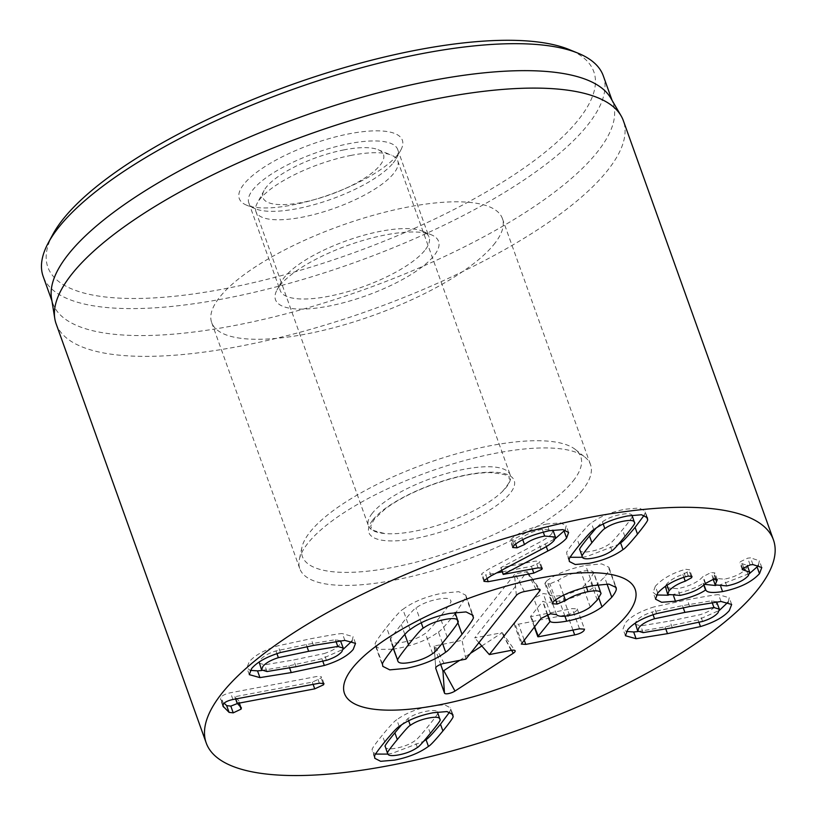<?xml version="1.0" encoding="UTF-8"?>
<svg xmlns="http://www.w3.org/2000/svg" width="816" height="816" viewBox="0 0 816 816"><rect width="100%" height="100%" fill="white"/><g stroke="black" fill="none" stroke-linecap="round" stroke-linejoin="round"><path stroke-width="0.61" stroke-dasharray="4.08 3.06" d="M440.048 719.763L437.529 712.205M385.193 746.354C385.183 748.935 388.895 749.527 396.321 748.139C403.777 746.722 409.989 744.253 414.956 740.744C416.109 740.449 420.424 735.736 427.9 726.597C435.407 717.417 438.651 712.888 437.631 713.021C437.641 710.45 433.928 709.859 426.503 711.246C419.047 712.664 412.835 715.122 407.867 718.631L401.625 724.792M408.632 720.752L407.867 718.631M417.374 747.487L414.956 740.744M399.208 726.485L396.8 719.743C395.056 720.487 390.221 725.638 382.296 735.196C374.666 744.661 371.311 749.527 372.229 749.782L372.382 751.567L375.605 754.076M451.88 713.174L450.442 707.819L444.567 704.81L430.797 705.993C416.915 708.696 405.583 713.286 396.8 719.743M374.646 756.524L372.229 749.782M387.784 754.096L392.027 753.382L423.616 741.336M449.636 712.052L450.595 709.604M579.748 549.556C579.737 552.136 583.45 552.728 590.876 551.341C598.332 549.923 604.544 547.454 609.511 543.946C610.643 543.67 614.978 538.948 622.486 529.757C629.962 520.618 633.196 516.11 632.186 516.222L632.094 515.406M611.929 550.688L609.511 543.946M634.603 522.964L632.186 516.222C632.196 513.652 628.483 513.06 621.058 514.447C613.601 515.865 607.39 518.323 602.422 521.832L596.18 527.993M603.187 523.954L602.422 521.832M582.338 557.297L586.582 556.583L618.171 544.537M646.435 516.375L644.997 511.02L639.122 508.011L625.352 509.194C611.47 511.897 600.137 516.487 591.355 522.944C589.601 523.709 584.776 528.839 576.892 538.356C569.211 547.862 565.845 552.738 566.783 552.983L566.936 554.768L570.16 557.277M644.191 515.253L645.16 512.805M593.773 529.686L591.355 522.944M569.201 559.725L566.783 552.983M486.968 578.197L485.806 574.943L496.648 572.903M502.268 571.843L531.4 566.355L539.458 562.612L539.835 561.459L535.694 561.102L500.779 567.681L555.288 538.652M541.253 567.61L539.458 562.612M501.697 570.241L500.779 567.681M501.83 570.17L500.891 567.548M546.281 546.567L545.445 544.241M549.352 530.716L546.934 523.974C530.186 527.779 518.466 532.634 511.785 538.55L510.224 540.773L514.621 541.1L522.067 537.815C526.942 533.899 533.674 531.053 542.263 529.298L552.942 530.135M565.131 530.002L566.202 525.749L560.5 522.883L546.934 523.974M514.202 545.292L511.785 538.55M522.75 539.733L522.067 537.815M543.252 532.063L542.263 529.298M554.237 540.335L551.82 533.593C549.556 536.326 545.139 539.396 538.57 542.793L488.641 569.109L481.93 573.566L481.542 574.617L485.806 574.943M553.013 530.298L551.82 533.593M491.059 575.851L488.641 569.109M673.679 596.21L673.057 594.466C687.225 591.212 697.252 587.479 703.117 583.267L704.473 584.327M657.747 592.997L655.33 586.255L653.116 592.416L656.38 594.976M668.273 595.221L673.057 594.466M703.749 585.052L703.117 583.267M703.984 584.837L703.402 583.216M720.793 586.643L720.151 584.837L749.649 573.444M715.591 585.521L720.151 584.837M752.954 564.59L750.536 557.848L747.701 558.154L740.214 561.785L739.847 562.836L747.272 565.437L745.957 568.874C741.581 573.699 734.359 577.126 724.302 579.166L712.766 578.146L714.898 572.914L711.022 572.516L702.739 576.83C697.782 582.287 689.449 586.235 677.729 588.652L665.275 587.693M758.38 565.06L759.39 560.786L750.536 557.848M743.672 567.538L742.264 563.621M748.374 575.617L745.957 568.874M726.719 585.908L724.302 579.166M715.601 579.054L714.031 574.668M713.439 579.268L711.022 572.516M705.146 583.573L702.739 576.83M680.146 595.405L677.729 588.652M666.998 585.154L666.621 584.093C670.14 580.156 675.536 576.943 682.819 574.454L689.194 570.986L689.612 569.762L685.889 569.313L683.033 570.047C671.16 573.74 661.929 579.136 655.33 586.255M665.336 586.255L666.621 584.093M690.958 575.902L689.194 570.986M688.296 576.055L685.889 569.313M685.45 576.79L683.033 570.047M653.075 614.744L652.096 612.01C644.63 614.397 639.458 617.324 636.592 620.803L635.266 623.098M635.287 624.25L640.733 625.892L669.885 621.037L700.169 614.693C707.635 612.306 712.796 609.368 715.673 605.89L716.968 602.453M643.151 632.635L640.733 625.892M702.586 621.435L700.169 614.693M716.611 601.871L711.521 600.8L682.472 605.645L652.096 612.01M712.133 602.504L711.521 600.8M656.615 613.612L654.197 606.869C640.448 611.092 630.819 616.447 625.331 622.924L623.006 628.983L626.453 631.441M638.061 631.564L665.081 626.912L698.057 619.834L719.406 610.348M698.996 622.424L698.057 619.834M721.007 601.474L718.59 594.731C718.009 594.313 707.574 595.986 687.276 599.77L654.197 606.869M728.219 601.994L729.259 597.72L718.59 594.731M319.352 683.206L316.945 676.464L230.52 692.753C225.848 693.763 222.697 695.212 221.075 697.099L220.442 699.302L224.125 703.188M241.301 707.707L238.894 700.964L234.957 696.701L312.314 682.115L321.137 678.045L321.565 676.862L316.945 676.464M232.927 699.506L230.52 692.753M240.179 706.554L238.69 702.392L238.894 700.964L241.424 707.931M237.283 703.596L238.69 702.392M235.62 698.996L234.845 696.833M235.763 698.965L234.957 696.701M313.13 684.379L312.314 682.115M326.441 660.348L324.023 653.596C331.49 651.209 336.661 648.281 339.527 644.803L340.833 641.366M340.476 640.784L335.386 639.713L306.235 644.569L275.951 650.923C268.484 653.3 263.323 656.237 260.447 659.716L259.131 662.011M335.988 641.417L335.386 639.713M276.93 653.657L275.951 650.923M259.151 663.153L264.598 664.805L293.648 659.971L324.023 653.596M267.005 671.548L264.598 664.805M344.862 640.387L342.455 633.644C341.904 633.216 331.439 634.899 311.049 638.693L278.062 645.782C264.302 650.005 254.684 655.36 249.196 661.837L246.86 667.896L250.308 670.354M352.084 640.907L353.114 636.623L342.455 633.644M280.469 652.525L278.062 645.782M261.916 670.477L288.844 665.846L321.922 658.736L343.261 649.25M322.85 661.337L321.922 658.736M393.21 162.945A79.081 24.439 160.3 0 0 396.321 158.406A79.081 24.439 160.3 0 0 397.678 149.481A79.081 24.439 160.3 0 0 314.996 153.133A79.081 24.439 160.3 0 0 248.788 202.796A79.081 24.439 160.3 0 0 255.5 208.825A79.081 24.439 160.3 0 0 326.104 201.001A79.081 24.439 160.3 0 0 393.21 162.945M397.463 154.948A86.608 26.765 -19.7 0 1 323.962 196.625A86.608 26.765 -19.7 0 1 246.636 205.193A86.608 26.765 -19.7 0 1 311.794 144.197A86.608 26.765 -19.7 0 1 400.86 149.971A86.608 26.765 -19.7 0 1 397.463 154.948M424.606 250.604A79.081 24.439 -19.7 0 1 345.117 292.434A79.081 24.439 -19.7 0 1 280.174 290.455A79.081 24.439 -19.7 0 1 281.53 281.54A79.081 24.439 -19.7 0 1 284.641 276.991A79.081 24.439 -19.7 0 1 351.757 238.935A79.081 24.439 -19.7 0 1 422.351 231.112A79.081 24.439 -19.7 0 1 429.073 237.14A79.081 24.439 -19.7 0 1 424.606 250.604M52.836 234.427A289.945 89.597 160.3 0 0 351.023 253.745A289.945 89.597 160.3 0 0 569.17 49.552M280.388 284.988A86.608 26.765 160.3 0 0 276.991 289.966A86.608 26.765 160.3 0 0 366.058 295.739A86.608 26.765 160.3 0 0 431.215 234.743A86.608 26.765 160.3 0 0 353.889 243.311A86.608 26.765 160.3 0 0 280.388 284.988M493.66 244.79A154.387 47.705 160.3 0 0 502.381 218.504A154.387 47.705 160.3 0 0 340.955 225.624A154.387 47.705 160.3 0 0 211.681 322.585A154.387 47.705 160.3 0 0 338.487 326.441A154.387 47.705 160.3 0 0 493.66 244.79M603.299 75.857A297.473 91.922 -19.7 0 1 586.49 126.511A297.473 91.922 -19.7 0 1 287.497 283.835A297.473 91.922 -19.7 0 1 43.166 276.42M610.725 98.042A297.473 91.922 -19.7 0 1 612.959 102.836A297.473 91.922 -19.7 0 1 596.149 153.479A297.473 91.922 -19.7 0 1 297.157 310.814A297.473 91.922 -19.7 0 1 52.826 303.389A297.473 91.922 -19.7 0 1 51.51 298.268M56.12 323.779A301.247 93.085 160.3 0 0 303.552 331.296A301.247 93.085 160.3 0 0 606.329 171.972A301.247 93.085 160.3 0 0 623.353 120.686M393.322 648.088L390.476 640.132C390.599 643.09 395.015 643.732 403.726 642.059C412.468 640.346 419.689 637.449 425.391 633.349C426.737 633.002 431.603 627.524 439.997 616.937C448.423 606.278 452.044 601.035 450.84 601.198C450.728 598.24 446.311 597.598 437.6 599.27C428.859 600.984 421.637 603.891 415.936 607.981C414.599 608.308 409.724 613.795 401.278 624.454C392.894 635.042 389.293 640.274 390.476 640.132L393.2 648.251M432.633 653.585L425.391 633.349M458.082 621.425L455.063 612.49M421.24 622.792L415.936 607.981M410.142 629.605L402.9 609.379C412.957 601.841 426.136 596.445 442.415 593.181L458.796 591.692L465.793 595.231L466.007 597.118L456.124 612.347M382.561 664.438L375.319 644.212C374.218 643.926 377.951 638.296 386.509 627.32C395.413 616.233 400.87 610.246 402.9 609.379M442.435 643.151L438.427 631.961C428.359 639.489 415.181 644.885 398.902 648.149L393.496 649.067M392.445 649.22L380.695 649.383L375.523 646.099L375.319 644.212M455.359 613.316L454.767 614.06C445.913 625.097 440.467 631.064 438.427 631.961M472.036 613.958L466.007 597.118M554.125 600.943L546.883 580.717C555.563 574.178 568.477 569.068 585.643 565.376L601.678 563.897L608.889 567.232L609.083 568.772C608.991 570.517 607.481 573.271 604.534 577.034L594.721 586.673C585.786 593.293 574.036 598.057 559.47 600.943C550.004 602.575 544.476 602.657 542.895 601.188L530.665 616.274L531.308 616.539L572.261 608.593L577.259 608.94L576.79 610.286C575.198 612.214 572.087 613.673 567.436 614.683L518.537 624.179L514.07 623.842L533.766 598.24L543.242 593.569L549.311 594.395C550.922 596.312 555.278 596.588 562.387 595.221C570.537 593.691 577.422 590.906 583.032 586.847L589.988 579.86L593.671 572.506L598.046 584.725M555.635 599.842L549.902 583.838L544.874 583.471L546.883 580.717M601.015 593.63L593.773 573.403C593.62 570.517 589.305 569.874 580.819 571.465C571.781 573.301 564.284 576.249 558.297 580.288L549.902 583.838M590.284 607.073L583.032 586.847M556.553 614.621L549.311 594.395M534.429 626.78L530.665 616.274L531.308 616.539L538.55 636.776M547.332 614.601L542.558 601.249M547.658 614.499L542.895 601.188M564.927 616.172L559.47 600.943M598.791 598.026L594.721 586.673M592.885 585.602L585.643 565.376M481.807 645.997L502.207 632.655L474.728 637.898L527.156 571.669L515.131 573.821L462.04 640.366L434.204 646.027L440.671 664.397M478.91 642.682L474.728 637.898M465.865 659.155L462.04 640.366M459.673 660.358L470.455 653.361M344.026 149.869A64.015 19.778 160.3 0 0 264.068 190.495A64.015 19.778 160.3 0 0 329.899 194.759A64.015 19.778 160.3 0 0 378.063 149.675A64.015 19.778 160.3 0 0 344.026 149.869M351.319 155.346A75.307 23.276 160.3 0 0 257.254 203.143A75.307 23.276 160.3 0 0 255.949 211.64A75.307 23.276 160.3 0 0 334.703 208.162A75.307 23.276 160.3 0 0 397.759 160.864A75.307 23.276 160.3 0 0 391.364 155.122A75.307 23.276 160.3 0 0 351.319 155.346M372.28 513.274A75.307 23.276 160.3 0 0 368.383 525.657A75.307 23.276 160.3 0 0 385.091 533.582A75.307 23.276 160.3 0 0 502.309 491.609A75.307 23.276 160.3 0 0 510.194 474.881A75.307 23.276 160.3 0 0 463.753 469.363A75.307 23.276 160.3 0 0 372.28 513.274M573.107 481.012A147.869 45.696 160.3 0 0 575.392 449.524A147.869 45.696 160.3 0 0 426.136 463.539A147.869 45.696 160.3 0 0 301.91 547.444A147.869 45.696 160.3 0 0 411.754 563.224A147.869 45.696 160.3 0 0 573.107 481.012M582.532 489.998A154.387 47.705 -19.7 0 1 427.666 572.281A154.387 47.705 -19.7 0 1 299.809 568.721A154.387 47.705 -19.7 0 1 299.37 559.368A154.387 47.705 -19.7 0 1 429.083 471.76A154.387 47.705 -19.7 0 1 584.919 457.123A154.387 47.705 -19.7 0 1 590.509 464.63A154.387 47.705 -19.7 0 1 582.532 489.998M430.318 733.339L427.9 726.597M384.713 741.938L382.296 735.196M624.903 536.5L622.486 529.757M579.309 545.098L576.892 538.356M532.328 568.936L531.4 566.355M538.111 567.844L535.694 561.102M513.08 546.363L510.663 539.621M515.692 544.109L514.621 541.1M540.977 549.535L538.57 542.793M484.337 580.319L481.93 573.566M750.118 564.896L747.701 558.154M742.631 568.528L740.214 561.785M716.081 579.074L714.357 574.26M705.514 583.124L703.096 576.382M683.849 577.32L682.819 574.454M672.292 627.779L669.885 621.037M683.227 607.736L682.472 605.645M665.825 628.993L665.081 626.912M689.693 606.512L687.276 599.77M322.901 682.982L321.137 678.045M223.492 703.841L221.075 697.099M222.85 704.963L221.207 700.383M306.989 646.67L306.235 644.569M296.055 666.713L293.648 659.971M313.456 645.436L311.049 638.693M289.588 667.927L288.844 665.846M404.848 634.399L401.278 624.454M447.239 637.163L439.997 616.937M393.751 647.547L386.509 627.32M457.827 622.598L454.767 614.06M552.575 602.422L545.333 582.196M563.632 595.19L558.297 580.288M586.398 587.051L580.819 571.465M597.23 600.086L589.988 579.86M569.629 615.448L562.387 595.221M550.494 613.795L543.242 593.569M541.008 618.477L533.766 598.24M521.801 642.733L514.559 622.496M524.127 639.795L518.537 624.179M572.954 630.095L567.436 614.683M579.503 628.82L572.261 608.593M607.043 584.042L604.534 577.034M615.335 586.214L609.083 568.772M511.102 650.372L501.891 632.624M538.611 589.07L527.156 571.669M536.061 589.285L526.85 571.547M524.341 591.569L515.131 573.821M516.334 595.405L514.478 574.127M444.088 663.388L434.877 645.64M435.724 667.947L434.204 646.037L435.713 668.131M511.632 650.281L502.064 632.859M372.861 519.894A77.194 23.858 -19.7 0 1 497.597 472.454A77.194 23.858 -19.7 0 1 454.165 527.33A77.194 23.858 -19.7 0 1 372.861 519.894M374.799 758.309L372.382 751.567M452.86 714.561L450.442 707.819M647.414 517.762L644.997 511.02M569.354 561.51L566.936 554.768M542.242 568.201L539.835 561.459M568.619 532.491L566.202 525.749M512.642 547.516L510.224 540.773M483.959 581.359L481.542 574.617M655.523 599.158L653.116 592.416M761.797 567.528L759.39 560.786M742.264 569.578L739.847 562.836M713.184 579.319L712.766 578.146M717.305 579.656L714.898 572.914M692.019 576.504L689.612 569.762M625.423 635.725L623.006 628.983M731.666 604.462L729.259 597.72M323.983 683.604L321.565 676.862M222.86 706.044L220.442 699.302M355.531 643.365L353.114 636.623M249.278 674.638L246.86 667.896M396.321 158.406L400.86 149.971M255.5 208.825L246.636 205.193M248.788 202.796L280.174 290.455M397.678 149.481L429.073 237.14M281.53 281.54L276.991 289.966M422.351 231.112L431.215 234.743M211.681 322.585L299.809 568.721M502.381 218.504L590.509 464.63M612.959 102.836L612.071 100.348M52.826 303.389L51.938 300.91M375.523 646.099L382.775 666.325M465.793 595.231L473.035 615.458M544.874 583.471L552.116 603.697M514.07 623.842L521.312 644.069M577.259 608.94L584.511 629.167M530.573 616.508L534.307 626.933M608.889 567.232L616.131 587.469M527.177 571.567L540.049 589.611M502.207 632.655L515.08 650.699M264.068 190.495L257.254 203.143M378.063 149.675L391.364 155.122M255.949 211.64L368.383 525.657M397.759 160.864L510.194 474.881M502.309 491.609C514.712 476.891 508.154 479.839 509.062 477.625C510.449 475.626 504.064 473.943 489.906 472.576C473.637 472.78 454.308 476.881 431.929 484.867C412.61 492.058 396.994 500.126 385.07 509.051L374.605 518.864C368.2 529.176 371.953 526.116 371.209 527.962C369.026 529.074 373.657 530.941 385.091 533.582M301.91 547.444L299.37 559.368M575.392 449.524L584.919 457.123"/><path stroke-width="1.22" d="M440.048 719.763C440.059 717.193 436.346 716.601 428.92 717.988C421.464 719.406 415.252 721.864 410.285 725.373C409.153 725.648 404.828 730.381 397.31 739.571C389.834 748.7 386.6 753.209 387.61 753.097C387.6 755.677 391.313 756.269 398.738 754.882C406.195 753.464 412.406 750.995 417.374 747.487C418.526 747.201 422.841 742.478 430.318 733.339C437.825 724.159 441.068 719.63 440.048 719.763L437.458 712.031M410.285 725.373L408.632 720.752M401.625 724.792L394.893 732.819C387.427 741.958 384.193 746.467 385.193 746.354L387.712 753.923L385.193 746.354M453.013 716.346C453.951 716.581 450.585 721.456 442.904 730.973C435.02 740.479 430.195 745.62 428.441 746.385C419.659 752.842 408.326 757.421 394.444 760.135L380.674 761.308L374.799 758.309L374.646 756.524C373.718 756.269 377.074 751.403 384.713 741.938C392.639 732.38 397.474 727.229 399.208 726.485C407.99 720.028 419.322 715.438 433.214 712.735L446.974 711.562L452.86 714.561L453.013 716.346L451.88 713.174M375.605 754.076L387.784 754.096M428.441 746.385L426.034 739.633C427.788 738.878 432.602 733.737 440.487 724.231L449.636 712.052M423.616 741.336L426.034 739.633M634.603 522.964C634.613 520.394 630.901 519.802 623.475 521.189C616.019 522.607 609.807 525.065 604.84 528.574C603.687 528.87 599.372 533.582 591.896 542.722C584.389 551.912 581.145 556.43 582.165 556.298L579.748 549.556L582.165 556.298C582.155 558.878 585.868 559.47 593.293 558.083C600.749 556.665 606.961 554.197 611.929 550.688C613.061 550.412 617.386 545.69 624.903 536.5C632.369 527.371 635.603 522.852 634.603 522.964L632.012 515.233M604.84 528.574L603.187 523.954M596.18 527.993L589.489 535.979C581.971 545.159 578.728 549.688 579.748 549.556M622.996 549.586C614.213 556.043 602.881 560.623 588.999 563.336L575.229 564.509L569.354 561.51L569.201 559.725C568.262 559.49 571.628 554.615 579.309 545.098C587.194 535.582 592.008 530.451 593.773 529.686C602.545 523.229 613.877 518.639 627.769 515.936L641.529 514.763L647.414 517.762L647.567 519.547C648.496 519.802 645.13 524.668 637.5 534.123C629.575 543.691 624.74 548.842 622.996 549.586L620.588 542.844C622.322 542.099 627.157 536.938 635.083 527.381L644.191 515.253M618.171 544.537L620.588 542.844M647.567 519.547L646.435 516.375M570.16 557.277L582.338 557.297M496.648 572.903L502.268 571.843M488.213 581.696L483.959 581.359L484.337 580.319L491.059 575.851L540.977 549.535C547.556 546.139 551.973 543.079 554.237 540.335L555.421 537.04L544.68 536.041C536.081 537.805 529.349 540.641 524.484 544.558L517.038 547.842L512.642 547.516L514.202 545.292C520.883 539.376 532.603 534.521 549.352 530.716L562.918 529.625L568.619 532.491L566.6 538.05C563.254 542.038 557.002 546.353 547.862 550.984L503.197 574.423L538.111 567.844L542.242 568.201L541.875 569.354L533.817 573.097L488.213 581.696L486.968 578.197M541.875 569.354L541.253 567.61M503.197 574.423L501.697 570.241M503.309 574.291L501.83 570.17M547.862 550.984L546.281 546.567M555.288 538.652L565.131 530.002M524.484 544.558L522.75 539.733M544.68 536.041L543.252 532.063M552.942 530.135L555.421 537.04M675.475 601.208L661.633 602.279L655.523 599.158L657.747 592.997C664.346 585.888 673.577 580.482 685.45 576.79L688.296 576.055L692.019 576.504L691.611 577.728L685.236 581.196C677.953 583.685 672.547 586.898 669.038 590.835L667.692 594.436L680.146 595.405C691.866 592.977 700.199 589.04 705.146 583.573L713.439 579.268L717.305 579.656L715.183 584.888L726.719 585.908C736.777 583.868 743.988 580.441 748.374 575.617L749.69 572.179L742.264 569.578L742.631 568.528L750.118 564.896L752.954 564.59L761.797 567.528L759.482 573.668C751.567 582.226 739.265 588.193 722.558 591.58C712.46 593.15 706.88 592.61 705.82 589.958L705.534 590.009C699.659 594.221 689.642 597.955 675.475 601.208L673.679 596.21M656.38 594.976L668.273 595.221M705.534 590.009L703.749 585.052M705.82 589.958L703.984 584.837M722.558 591.58L720.793 586.643M704.473 584.327L715.591 585.521M759.482 573.668L757.064 566.926L758.38 565.06M749.649 573.444L757.064 566.926M744.682 570.364L743.672 567.538M716.438 581.41L715.601 579.054M669.038 590.835L666.998 585.154M667.692 594.436L665.336 586.255M691.611 577.728L690.958 575.902M713.939 607.553L684.889 612.388L654.514 618.752C647.047 621.139 641.876 624.067 639.01 627.545L637.704 630.992L643.151 632.635L672.292 627.779L702.586 621.435C710.042 619.048 715.214 616.111 718.09 612.643L719.386 609.195L713.939 607.553L712.133 602.504M654.514 618.752L653.075 614.744M635.266 623.098L637.704 630.992M719.386 609.195L716.611 601.871M636.082 638.714L625.423 635.725L627.749 629.666C633.236 623.189 642.855 617.834 656.615 613.612L689.693 606.512L721.007 601.474L731.666 604.462L729.341 610.521C723.853 616.998 714.235 622.343 700.475 626.576L667.488 633.655L636.082 638.714L633.675 631.972L638.061 631.564M626.453 631.441L633.675 631.972M700.475 626.576L698.996 622.424M719.406 610.348L728.219 601.994M241.301 707.707L241.097 709.135L233.233 712.847L229.092 712.378L222.86 706.044L223.492 703.841C225.114 701.954 228.266 700.505 232.927 699.506L319.352 683.206L323.983 683.604L323.554 684.787L314.731 688.857L237.364 703.443L241.424 707.931M224.125 703.188L226.675 705.636L230.816 706.105L237.283 703.596M241.097 709.135L240.179 706.554M237.262 703.576L235.62 698.996M237.364 703.443L235.763 698.965M314.731 688.857L313.13 684.379M337.793 646.456L308.652 651.311L278.368 657.665C270.902 660.052 265.73 662.98 262.864 666.458L261.559 669.895L267.005 671.548L296.055 666.713L326.441 660.348C333.907 657.961 339.068 655.024 341.945 651.545L343.25 648.108L337.793 646.456L335.988 641.417M343.25 648.108L340.476 640.784M278.368 657.665L276.93 653.657M259.131 662.011L261.559 669.895M324.329 665.479L291.251 672.588L259.947 677.617L249.278 674.638L251.603 668.579C257.091 662.102 266.72 656.747 280.469 652.525L313.456 645.436L344.862 640.387L355.531 643.365L353.206 649.424C347.708 655.911 338.089 661.256 324.329 665.479L322.85 661.337M343.261 649.25L352.084 640.907M259.947 677.617L257.53 670.874L261.916 670.477M250.308 670.354L257.53 670.874M223.237 691.682A301.247 93.085 -19.7 0 1 526.014 532.358A301.247 93.085 -19.7 0 1 773.435 539.876A301.247 93.085 -19.7 0 1 521.21 729.065A301.247 93.085 -19.7 0 1 206.213 742.968A301.247 93.085 -19.7 0 1 223.237 691.682M626.453 615.662A154.387 47.705 -19.7 0 1 471.281 697.313A154.387 47.705 -19.7 0 1 344.474 693.467A154.387 47.705 -19.7 0 1 473.749 596.506A154.387 47.705 -19.7 0 1 635.185 589.376A154.387 47.705 -19.7 0 1 626.453 615.662M578.034 53.183L569.17 49.552A289.945 89.597 160.3 0 0 310.304 78.234A289.945 89.597 160.3 0 0 64.219 217.77A289.945 89.597 160.3 0 0 52.836 234.427L48.297 242.852A297.473 91.922 -19.7 0 1 59.976 225.767A297.473 91.922 -19.7 0 1 312.446 82.61A297.473 91.922 -19.7 0 1 578.034 53.183A297.473 91.922 -19.7 0 1 603.299 75.857L612.071 100.348M51.938 300.91L43.166 276.42A297.473 91.922 -19.7 0 1 48.297 242.852M54.794 318.597L51.51 298.268A297.473 91.922 -19.7 0 1 301.9 116.566A297.473 91.922 -19.7 0 1 610.725 98.042L621.088 115.831A301.247 93.085 160.3 0 0 367.802 115.454A301.247 93.085 160.3 0 0 73.144 272.493A301.247 93.085 160.3 0 0 54.794 318.597A301.247 93.085 160.3 0 0 56.12 323.779L206.213 742.968M773.435 539.876L623.353 120.686A301.247 93.085 160.3 0 0 621.088 115.831M393.2 648.251L397.718 660.358C397.841 663.326 402.257 663.969 410.968 662.286C419.71 660.572 426.931 657.676 432.633 653.585C433.979 653.228 438.845 647.761 447.239 637.163C455.665 626.515 459.286 621.272 458.082 621.425C457.97 618.467 453.553 617.824 444.842 619.507C436.101 621.211 428.879 624.118 423.178 628.208C421.841 628.534 416.966 634.032 408.53 644.681C400.146 655.279 396.535 660.501 397.718 660.358L393.322 648.088M458.082 621.425L455.063 612.49M423.178 628.208L421.24 622.792M473.249 617.345C474.361 617.61 470.618 623.261 462.009 634.297C453.155 645.323 447.709 651.29 445.669 652.188C435.601 659.716 422.433 665.111 406.144 668.375L389.773 669.865L382.775 666.325L382.561 664.438C381.46 664.153 385.193 658.522 393.751 647.547C402.655 636.46 408.112 630.482 410.142 629.605C420.199 622.078 433.378 616.672 449.657 613.408L466.038 611.918L473.035 615.458L473.249 617.345L472.036 613.958M393.496 649.067L392.445 649.22M445.669 652.188L442.435 643.151M456.124 612.347L455.359 613.316M601.973 606.9C593.028 613.53 581.278 618.283 566.712 621.17C557.246 622.802 551.718 622.883 550.137 621.415L537.907 636.5L538.55 636.776L579.503 628.82L584.511 629.167L584.032 630.513C582.44 632.441 579.329 633.91 574.678 634.909L525.779 644.405L521.312 644.069L541.008 618.477L550.494 613.795L556.553 614.621C558.164 616.539 562.52 616.814 569.629 615.448C577.789 613.928 584.664 611.133 590.284 607.073L597.23 600.086L601.015 593.63C600.862 590.753 596.547 590.101 588.061 591.692C579.034 593.538 571.526 596.476 565.549 600.515L557.144 604.075L552.116 603.697L554.125 600.943C562.805 594.415 575.719 589.295 592.885 585.602L608.92 584.123L616.131 587.469L616.325 588.999C616.243 590.743 614.723 593.507 611.776 597.261L601.973 606.9L598.791 598.026M557.144 604.075L555.635 599.842M601.015 593.63L598.046 584.725M534.429 626.78L538.55 636.776M549.8 621.486L547.332 614.601M550.137 621.415L547.658 614.499M566.712 621.17L564.927 616.172M627.198 614.754A154.387 47.705 -19.7 0 1 472.331 697.027A154.387 47.705 -19.7 0 1 344.474 693.467A154.387 47.705 -19.7 0 1 473.749 596.506A154.387 47.705 -19.7 0 1 635.185 589.376A154.387 47.705 -19.7 0 1 627.198 614.754M489.325 654.595L511.102 650.372A6.589 2.04 -19.7 0 1 515.08 650.699A6.589 2.04 -19.7 0 1 513.264 653.249L454.991 691.05A6.589 2.04 -19.7 0 1 448.535 693.58A6.589 2.04 -19.7 0 1 444.475 693.09L435.744 668.304A6.589 2.04 -19.7 0 1 435.713 668.131A6.589 2.04 -19.7 0 1 444.088 663.388L465.865 659.155L516.334 595.405A6.589 2.04 -19.7 0 1 524.341 591.569L536.061 589.285A6.589 2.04 -19.7 0 1 540.049 589.611A6.589 2.04 -19.7 0 1 539.784 590.855L489.325 654.595L478.91 642.682M440.671 664.397L442.935 670.823L443.782 670.66L459.673 660.358M470.455 653.361L481.807 645.997M397.31 739.571L394.893 732.819M442.904 730.973L440.487 724.231M591.896 542.722L589.489 535.979M637.5 534.123L635.083 527.381M533.817 573.097L532.328 568.936M566.6 538.05L564.182 531.298M517.038 547.842L515.692 544.109M716.774 581.002L716.081 579.074M685.236 581.196L683.849 577.32M684.889 612.388L683.227 607.736M667.488 633.655L665.825 628.993M323.554 684.787L322.901 682.982M223.625 707.125L222.85 704.963M229.092 712.378L226.675 705.636M233.233 712.847L230.816 706.105M308.652 651.311L306.989 646.67M291.251 672.588L289.588 667.927M408.53 644.681L404.848 634.399M462.009 634.297L457.827 622.598M565.549 600.515L563.632 595.19M588.061 591.692L586.398 587.051M525.779 644.405L524.127 639.795M574.678 634.909L572.954 630.095M611.776 597.261L607.043 584.042M616.325 588.999L615.335 586.214M539.784 590.855L538.611 589.07M444.475 693.09L442.935 670.823M454.991 691.05L443.782 670.66M513.264 653.249L511.632 650.281M749.69 572.179L747.272 565.437M715.183 584.888L713.184 579.319M534.307 626.933L537.815 636.735"/></g></svg>
